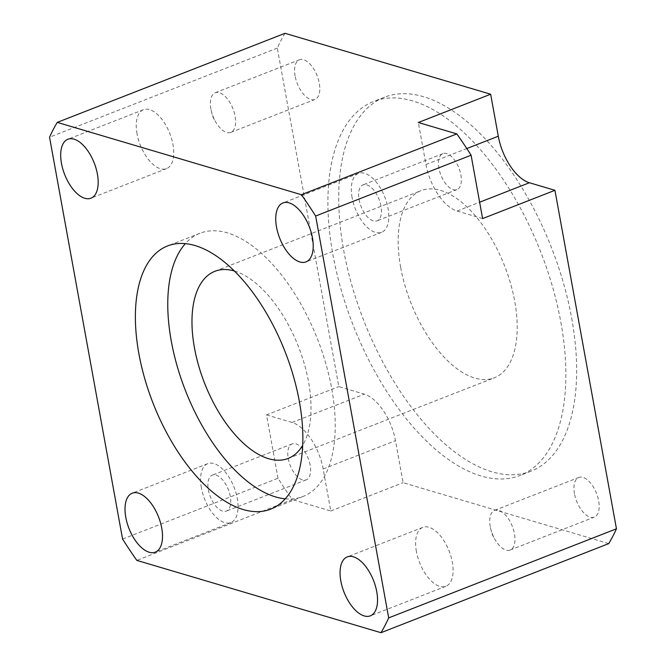 <?xml version="1.0" encoding="UTF-8"?>
<svg xmlns="http://www.w3.org/2000/svg" width="666" height="666" viewBox="0 0 666 666"><rect width="100%" height="100%" fill="white"/><g stroke="black" fill="none" stroke-linecap="round" stroke-linejoin="round"><path stroke-width="0.5" stroke-dasharray="3.33 2.5" d="M137.038 133.849A31.643 15.867 68.6 0 1 143.465 109.699A31.643 15.867 68.6 0 1 172.952 144.489A31.643 15.867 68.6 0 1 166.525 168.64A31.643 15.867 68.6 0 1 137.038 133.849M416.4 551.49A31.643 15.867 68.6 0 1 422.835 527.339A31.643 15.867 68.6 0 1 452.322 562.129A31.643 15.867 68.6 0 1 445.887 586.28A31.643 15.867 68.6 0 1 416.4 551.49M352.081 197.544A31.643 15.867 68.6 0 1 358.508 173.393A31.643 15.867 68.6 0 1 387.995 208.183A31.643 15.867 68.6 0 1 381.568 232.334A31.643 15.867 68.6 0 1 352.081 197.544M201.365 487.803A31.643 15.867 68.6 0 1 207.792 463.644A31.643 15.867 68.6 0 1 237.279 498.434A31.643 15.867 68.6 0 1 230.844 522.594A31.643 15.867 68.6 0 1 201.365 487.803M285.223 498.826A141.35 70.887 -111.4 0 0 302.988 496.511A141.35 70.887 -111.4 0 0 331.71 388.636A141.35 70.887 -111.4 0 0 200.008 233.242A141.35 70.887 -111.4 0 0 185.389 243.598M380.985 206.102A19.289 9.674 -111.4 0 0 363.012 184.89A19.289 9.674 -111.4 0 0 359.091 199.617A19.289 9.674 -111.4 0 0 377.064 220.829A19.289 9.674 -111.4 0 0 380.985 206.102M438.969 168.373A19.289 9.674 68.6 0 1 442.89 153.646A19.289 9.674 68.6 0 1 460.864 174.858A19.289 9.674 68.6 0 1 456.951 189.585A19.289 9.674 68.6 0 1 438.969 168.373M574.475 493.697A21.304 10.681 68.6 0 1 578.804 477.439A21.304 10.681 68.6 0 1 598.659 500.857A21.304 10.681 68.6 0 1 594.33 517.116A21.304 10.681 68.6 0 1 574.475 493.697M490.276 526.631A21.304 10.681 68.6 0 1 494.605 510.372A21.304 10.681 68.6 0 1 514.46 533.791A21.304 10.681 68.6 0 1 510.131 550.049A21.304 10.681 68.6 0 1 494.813 539.185A21.304 10.681 68.6 0 1 490.725 528.746A21.304 10.681 68.6 0 1 490.276 526.631M295.113 76.049A21.304 10.681 68.6 0 1 299.442 59.79A21.304 10.681 68.6 0 1 319.289 83.208A21.304 10.681 68.6 0 1 314.96 99.467A21.304 10.681 68.6 0 1 295.113 76.049M210.914 108.983A21.304 10.681 68.6 0 1 215.243 92.724A21.304 10.681 68.6 0 1 235.09 116.15A21.304 10.681 68.6 0 1 230.761 132.409A21.304 10.681 68.6 0 1 215.443 121.545A21.304 10.681 68.6 0 1 211.363 111.097A21.304 10.681 68.6 0 1 210.914 108.983M571.644 317.99A200.832 100.716 68.6 0 1 530.835 471.262A200.832 100.716 68.6 0 1 343.714 250.474A200.832 100.716 68.6 0 1 384.515 97.194A200.832 100.716 68.6 0 1 571.644 317.99M560.855 322.211A200.832 100.716 68.6 0 1 520.046 475.482A200.832 100.716 68.6 0 1 332.917 254.695A200.832 100.716 68.6 0 1 373.726 101.423A200.832 100.716 68.6 0 1 560.855 322.211M400.657 267.341A100.483 50.391 68.6 0 1 421.07 190.651A100.483 50.391 68.6 0 1 514.701 301.124A100.483 50.391 68.6 0 1 494.28 377.813A100.483 50.391 68.6 0 1 400.657 267.341M234.499 271.037A100.483 50.391 68.6 0 1 308.525 381.768A100.483 50.391 68.6 0 1 302.68 445.346M230.27 496.361A19.289 9.674 -111.4 0 0 212.287 475.149A19.289 9.674 -111.4 0 0 208.375 489.876A19.289 9.674 -111.4 0 0 226.348 511.088A19.289 9.674 -111.4 0 0 230.27 496.361M310.148 465.118A19.289 9.674 -111.4 0 0 292.174 443.906A19.289 9.674 -111.4 0 0 288.253 458.633A19.289 9.674 -111.4 0 0 306.227 479.836A19.289 9.674 -111.4 0 0 310.148 465.118M122.577 539.069L278.022 478.271A318.198 159.582 -111.4 0 0 292.282 499.583L136.838 560.389M285.006 33.3A318.198 159.582 -111.4 0 0 277.314 48.11L338.827 386.605L364.36 394.164A42.199 21.162 68.6 0 1 395.471 440.676L403.113 482.692L608.757 543.606M278.022 478.271L266.508 414.893L338.827 386.605M277.314 48.11L49.55 137.204M266.508 414.893L292.033 422.452A42.199 21.162 68.6 0 1 323.152 468.964L330.786 510.988L292.282 499.583M330.786 510.988L403.113 482.692M482.609 218.598L457.084 211.03A42.199 21.162 68.6 0 1 425.974 164.519L418.331 122.502M292.033 422.452L364.36 394.164M323.152 468.964L395.471 440.676M457.084 211.03L479.637 202.214M425.974 164.519L466.799 148.551M143.465 109.699L67.907 139.252M422.835 527.339L347.269 556.901M358.508 173.393L282.95 202.947M207.792 463.644L132.226 493.206M200.008 233.242L167.624 245.912M442.89 153.646L363.012 184.89M494.605 510.372L578.804 477.439M215.243 92.724L299.442 59.79M530.835 471.262L520.046 475.482M214.893 271.303L421.07 190.651M292.174 443.906L212.287 475.149M306.227 479.836L226.348 511.088M288.103 458.458L494.28 377.813M384.515 97.194L373.726 101.423M211.363 111.097L212.687 116.6L215.443 121.545M230.761 132.409L314.96 99.467M490.725 528.746L492.057 534.24L494.813 539.185M510.131 550.049L594.33 517.116M456.951 189.585L377.064 220.829M302.988 496.511L270.604 509.182M230.844 522.594L155.286 552.147M381.568 232.334L306.002 261.888M445.887 586.28L370.329 615.842M166.525 168.64L90.959 198.193"/><path stroke-width="1" d="M61.472 163.403A31.643 15.867 68.6 0 1 67.907 139.252A31.643 15.867 68.6 0 1 97.394 174.042A31.643 15.867 68.6 0 1 90.959 198.193A31.643 15.867 68.6 0 1 61.472 163.403M340.842 581.052A31.643 15.867 68.6 0 1 347.269 556.901A31.643 15.867 68.6 0 1 376.756 591.691A31.643 15.867 68.6 0 1 370.329 615.842A31.643 15.867 68.6 0 1 340.842 581.052M276.515 227.098A31.643 15.867 68.6 0 1 282.95 202.947A31.643 15.867 68.6 0 1 312.437 237.737A31.643 15.867 68.6 0 1 306.002 261.888A31.643 15.867 68.6 0 1 276.515 227.098M125.799 517.357A31.643 15.867 68.6 0 1 132.226 493.206A31.643 15.867 68.6 0 1 161.713 527.996A31.643 15.867 68.6 0 1 155.286 552.147A31.643 15.867 68.6 0 1 125.799 517.357M299.325 401.307A141.35 70.887 -111.4 0 0 167.624 245.912A141.35 70.887 -111.4 0 0 138.903 353.788A141.35 70.887 -111.4 0 0 270.604 509.182A141.35 70.887 -111.4 0 0 299.325 401.307M185.389 243.598A141.35 70.887 -111.4 0 0 171.287 341.125A141.35 70.887 -111.4 0 0 285.223 498.826M302.68 445.346A100.483 50.391 68.6 0 1 288.103 458.458A100.483 50.391 68.6 0 1 194.48 347.993A100.483 50.391 68.6 0 1 214.893 271.303A100.483 50.391 68.6 0 1 234.499 271.037M122.577 539.069A318.198 159.582 -111.4 0 0 136.838 560.389L380.994 632.7L608.757 543.606A318.198 159.582 68.6 0 0 616.45 528.796L554.936 190.301L529.403 182.742A42.199 21.162 68.6 0 1 498.293 136.23L490.659 94.214L285.006 33.3L57.243 122.394A318.198 159.582 -111.4 0 0 49.55 137.204L122.577 539.069M616.45 528.796L388.686 617.89L315.651 216.025L471.095 155.22L482.609 218.598L554.936 190.301M490.659 94.214L418.331 122.502L456.834 133.908L301.398 194.705L57.243 122.394M456.834 133.908A318.198 159.582 68.6 0 1 471.095 155.22M315.651 216.025A318.198 159.582 -111.4 0 0 301.398 194.705M380.994 632.7A318.198 159.582 -111.4 0 0 388.686 617.89M479.637 202.214L529.403 182.742M466.799 148.551L498.293 136.23"/></g></svg>
